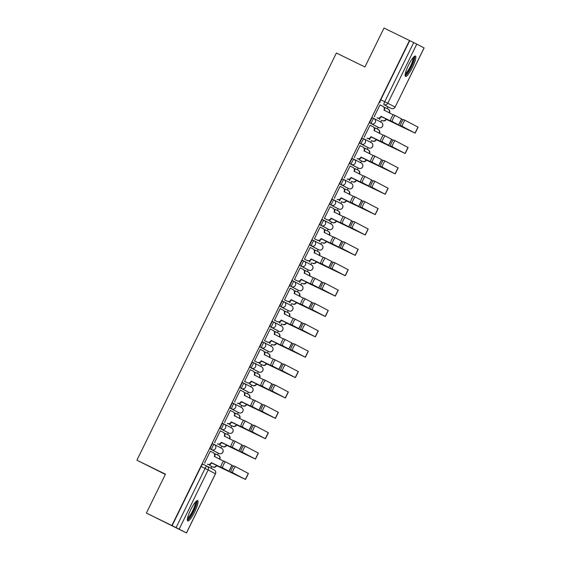 <?xml version="1.0" encoding="UTF-8"?>
<svg xmlns="http://www.w3.org/2000/svg" width="561" height="561" viewBox="0 0 561 561"><rect width="100%" height="100%" fill="white"/><g stroke="black" fill="none" stroke-linecap="round" stroke-linejoin="round"><path stroke-width="0.84" d="M212.878 443.779L214.288 444.466L212.885 443.779A2.91 0.582 116 0 0 212.878 443.779A2.91 0.582 116 0 0 211.09 446.121A2.91 0.582 116 0 0 210.326 449.003L211.735 449.691A2.91 0.582 -64 0 1 212.5 446.808A2.91 0.582 -64 0 1 214.288 444.466A2.91 0.582 -64 0 1 214.295 444.466A2.91 2.847 117.7 0 1 215.571 448.33A2.91 2.847 -62.3 0 1 211.735 449.691L219 453.498A2.91 0.582 -64 0 1 219 453.505A2.91 0.582 -64 0 1 219 453.498A2.91 2.847 -62.3 0 0 222.836 452.138A2.91 2.847 -62.3 0 0 221.56 448.274M222.857 423.408L224.267 424.095L222.864 423.408A2.91 0.582 116 0 0 222.857 423.408A2.91 0.582 116 0 0 221.069 425.75A2.91 0.582 116 0 0 220.305 428.632L221.714 429.319A2.91 0.582 -64 0 1 222.479 426.437A2.91 0.582 -64 0 1 224.267 424.095A2.91 0.582 -64 0 1 224.274 424.095A2.91 2.847 117.7 0 1 225.55 427.959A2.91 2.847 -62.3 0 1 221.714 429.319L228.979 433.127A2.91 2.847 -62.3 0 0 232.822 431.767A2.91 2.847 -62.3 0 0 231.539 427.903M232.843 403.029L234.253 403.724L232.843 403.036A2.91 0.582 116 0 0 232.843 403.029A2.91 0.582 116 0 0 231.048 405.379A2.91 0.582 116 0 0 230.283 408.261L231.693 408.948A2.91 0.582 -64 0 1 232.457 406.066A2.91 0.582 -64 0 1 234.253 403.724L234.253 403.724A2.91 2.847 117.7 0 1 235.536 407.588A2.91 2.847 -62.3 0 1 231.693 408.948L238.965 412.756A2.91 0.582 -64 0 1 238.958 412.756A2.91 2.847 -62.3 0 0 242.801 411.395A2.91 2.847 -62.3 0 0 241.518 407.531M244.224 383.345L242.822 382.658A2.91 0.582 116 0 0 241.034 385.007A2.91 0.582 116 0 0 240.262 387.882L241.672 388.577A2.91 0.582 -64 0 1 242.436 385.695A2.91 0.582 -64 0 1 244.231 383.345A2.91 0.582 -64 0 1 244.231 383.352A2.91 2.847 117.7 0 1 245.515 387.209A2.91 2.847 -62.3 0 1 241.672 388.577L248.944 392.384A2.91 2.847 -62.3 0 0 252.78 391.024A2.91 2.847 -62.3 0 0 251.496 387.16M252.801 362.287L254.21 362.974L252.808 362.287A2.91 0.582 116 0 0 252.801 362.287A2.91 0.582 116 0 0 251.012 364.629A2.91 0.582 116 0 0 250.248 367.511L251.651 368.198A2.91 0.582 -64 0 1 252.422 365.323A2.91 0.582 -64 0 1 254.21 362.974L254.21 362.974A2.91 2.847 117.7 0 1 255.493 366.838A2.91 2.847 -62.3 0 1 251.651 368.198L258.923 372.013A2.91 2.847 -62.3 0 0 262.758 370.653A2.91 2.847 -62.3 0 0 261.482 366.789M262.779 341.915L264.189 342.603L262.786 341.915A2.91 0.582 116 0 0 262.779 341.915A2.91 0.582 116 0 0 260.991 344.258A2.91 0.582 116 0 0 260.227 347.14L261.636 347.827A2.91 0.582 -64 0 1 262.401 344.945A2.91 0.582 -64 0 1 264.189 342.603A2.91 0.582 -64 0 1 264.196 342.603A2.91 2.847 117.7 0 1 265.472 346.467A2.91 2.847 -62.3 0 1 261.636 347.827L268.901 351.642A2.91 2.847 -62.3 0 0 272.744 350.274A2.91 2.847 -62.3 0 0 271.461 346.418M272.765 321.544L274.168 322.231L272.765 321.544A2.91 0.582 116 0 0 270.97 323.886A2.91 0.582 116 0 0 270.206 326.768L271.615 327.456A2.91 0.582 -64 0 1 272.38 324.574A2.91 0.582 -64 0 1 274.168 322.231A2.91 0.582 -64 0 1 274.175 322.231A2.91 2.847 117.7 0 1 275.458 326.095A2.91 2.847 -62.3 0 1 271.615 327.456L278.887 331.271A2.91 0.582 -64 0 1 278.88 331.263A2.91 2.847 -62.3 0 0 282.723 329.903A2.91 2.847 -62.3 0 0 281.44 326.039M282.744 301.173L284.154 301.86L282.744 301.173A2.91 0.582 116 0 0 280.956 303.515A2.91 0.582 116 0 0 280.184 306.397L281.594 307.084A2.91 0.582 -64 0 1 282.358 304.202A2.91 0.582 -64 0 1 284.154 301.86L284.154 301.86A2.91 2.847 117.7 0 1 285.437 305.724A2.91 2.847 -62.3 0 1 281.594 307.084L288.859 310.892A2.91 2.847 -62.3 0 0 292.702 309.532A2.91 2.847 -62.3 0 0 291.418 305.668M292.723 280.795L294.132 281.489L292.723 280.802A2.91 0.582 116 0 0 292.723 280.795A2.91 0.582 116 0 0 290.935 283.144A2.91 0.582 116 0 0 290.163 286.026L291.573 286.713A2.91 0.582 -64 0 1 292.344 283.831A2.91 0.582 -64 0 1 294.132 281.489L294.132 281.489A2.91 2.847 117.7 0 1 295.416 285.353A2.91 2.847 -62.3 0 1 291.573 286.713L298.845 290.521A2.91 2.847 -62.3 0 0 302.681 289.16A2.91 2.847 -62.3 0 0 301.404 285.297M302.702 260.423L304.111 261.11L302.709 260.43A2.91 0.582 116 0 0 302.702 260.423A2.91 0.582 116 0 0 300.913 262.772A2.91 0.582 116 0 0 300.149 265.648L301.559 266.342A2.91 0.582 -64 0 1 302.323 263.46A2.91 0.582 -64 0 1 304.111 261.11A2.91 0.582 -64 0 1 304.118 261.117A2.91 2.847 117.7 0 1 305.394 264.981A2.91 2.847 -62.3 0 1 301.559 266.342L308.823 270.15A2.91 2.847 -62.3 0 0 312.659 268.789A2.91 2.847 -62.3 0 0 311.383 264.925M312.68 240.052L314.09 240.739L312.687 240.052A2.91 0.582 116 0 0 312.68 240.052A2.91 0.582 116 0 0 310.892 242.394A2.91 0.582 116 0 0 310.128 245.276L311.537 245.963A2.91 0.582 -64 0 1 312.302 243.088A2.91 0.582 -64 0 1 314.09 240.739A2.91 0.582 -64 0 1 314.097 240.746A2.91 2.847 117.7 0 1 315.373 244.603A2.91 2.847 -62.3 0 1 311.537 245.963L318.802 249.778A2.91 2.847 -62.3 0 0 322.645 248.418A2.91 2.847 -62.3 0 0 321.362 244.554M322.666 219.681L324.076 220.368L322.666 219.681A2.91 0.582 116 0 0 320.871 222.023A2.91 0.582 116 0 0 320.107 224.905L321.516 225.592A2.91 0.582 -64 0 1 322.28 222.71A2.91 0.582 -64 0 1 324.076 220.368L324.076 220.368A2.91 2.847 117.7 0 1 325.359 224.232A2.91 2.847 -62.3 0 1 321.516 225.592L328.781 229.407A2.91 0.582 -64 0 1 328.781 229.407A2.91 2.847 -62.3 0 0 332.624 228.047A2.91 2.847 -62.3 0 0 331.341 224.183M332.645 199.309L334.054 199.996L332.645 199.309A2.91 0.582 116 0 0 330.857 201.651A2.91 0.582 116 0 0 330.085 204.534L331.495 205.221A2.91 0.582 -64 0 1 332.259 202.339A2.91 0.582 -64 0 1 334.054 199.996L334.054 199.996A2.91 2.847 117.7 0 1 335.338 203.86A2.91 2.847 -62.3 0 1 331.495 205.221L338.767 209.036A2.91 0.582 -64 0 1 338.767 209.029A2.91 2.847 -62.3 0 0 342.603 207.668A2.91 2.847 -62.3 0 0 341.319 203.804M342.624 178.938L344.033 179.625L342.631 178.938A2.91 0.582 116 0 0 342.624 178.938A2.91 0.582 116 0 0 340.836 181.28A2.91 0.582 116 0 0 340.071 184.162L341.474 184.85A2.91 0.582 -64 0 1 342.245 181.967A2.91 0.582 -64 0 1 344.033 179.625L344.033 179.625A2.91 2.847 117.7 0 1 345.317 183.489A2.91 2.847 -62.3 0 1 341.474 184.85L348.746 188.657A2.91 2.847 -62.3 0 0 352.581 187.297A2.91 2.847 -62.3 0 0 351.305 183.433M352.603 158.567L354.012 159.254L352.61 158.567A2.91 0.582 116 0 0 352.603 158.567A2.91 0.582 116 0 0 350.814 160.909A2.91 0.582 116 0 0 350.05 163.791L351.459 164.478A2.91 0.582 -64 0 1 352.224 161.596A2.91 0.582 -64 0 1 354.012 159.254A2.91 0.582 -64 0 1 354.019 159.254A2.91 2.847 117.7 0 1 355.295 163.118A2.91 2.847 -62.3 0 1 351.459 164.478L358.724 168.286A2.91 0.582 -64 0 1 358.724 168.286L358.724 168.286A2.91 2.847 -62.3 0 0 362.567 166.926A2.91 2.847 -62.3 0 0 361.284 163.062M362.588 138.188L363.991 138.883L362.588 138.195A2.91 0.582 116 0 0 362.588 138.188A2.91 0.582 116 0 0 360.793 140.538A2.91 0.582 116 0 0 360.029 143.42L361.438 144.107A2.91 0.582 -64 0 1 362.203 141.225A2.91 0.582 -64 0 1 363.991 138.883A2.91 0.582 -64 0 1 363.998 138.883A2.91 2.847 117.7 0 1 365.281 142.746A2.91 2.847 -62.3 0 1 361.438 144.107L368.71 147.915A2.91 0.582 -64 0 1 368.703 147.915A2.91 2.847 -62.3 0 0 372.546 146.554A2.91 2.847 -62.3 0 0 371.263 142.69M372.567 117.817L373.977 118.504L372.567 117.817A2.91 0.582 116 0 0 370.779 120.166A2.91 0.582 116 0 0 370.008 123.041L371.417 123.729A2.91 0.582 -64 0 1 372.181 120.853A2.91 0.582 -64 0 1 373.977 118.504A2.91 0.582 -64 0 1 373.977 118.511A2.91 2.847 117.7 0 1 375.26 122.368A2.91 2.847 -62.3 0 1 371.417 123.729L378.689 127.543A2.91 0.582 -64 0 1 378.682 127.543A2.91 2.847 -62.3 0 0 382.525 126.183A2.91 2.847 -62.3 0 0 381.242 122.319M412.503 67.285A11.346 2.258 116 0 0 415.477 56.044A11.346 2.258 116 0 0 408.492 65.188A11.346 2.258 116 0 0 405.519 76.429A11.346 2.258 116 0 0 412.503 67.285M194.723 511.821A11.346 2.258 116 0 0 197.703 500.58A11.346 2.258 116 0 0 190.719 509.725A11.346 2.258 116 0 0 187.746 520.966A11.346 2.258 116 0 0 194.723 511.821M146.393 513.07L165.453 474.157L136.898 460.202L336.383 53.022L364.938 66.969L383.997 28.05L409.481 40.497L171.869 525.517L146.393 513.07L186.49 532.95L176.098 527.592L205.081 468.435A2.91 0.582 -64 0 1 206.869 466.086A2.91 0.582 -64 0 1 206.869 466.093L202.9 464.15L206.869 466.086A2.91 2.847 -62.3 0 1 206.946 466.128A2.91 2.91 0 0 0 206.869 466.086M210.999 468.253L211.827 466.556M217.528 454.922L218.369 453.197M220.943 447.951L221.805 446.184M227.507 434.551L228.355 432.819M230.922 427.58L231.791 425.806M237.485 414.179L238.334 412.447M240.9 407.209L241.77 405.435M247.464 393.801L248.313 392.076M250.879 386.838L251.749 385.063M257.45 373.43L258.291 371.705M260.865 366.459L261.728 364.692M267.429 353.058L268.27 351.333M270.844 346.088L271.706 344.321M277.407 332.687L278.256 330.962M280.823 325.717L281.692 323.949M287.386 312.316L288.235 310.591M290.801 305.345L291.671 303.571M297.365 291.944L298.214 290.212M300.78 284.974L301.65 283.2M307.351 271.573L308.192 269.841M310.766 264.603L311.628 262.829M317.33 251.195L318.178 249.47M320.745 244.224L321.614 242.457M327.308 230.823L328.157 229.098M330.724 223.853L331.593 222.086M337.287 210.452L338.136 208.727M340.702 203.482L341.572 201.715M347.273 190.081L348.115 188.356M350.688 183.11L351.551 181.343M357.252 169.71L358.093 167.977M360.667 162.739L361.529 160.965M367.231 149.338L368.079 147.606M370.646 142.368L371.515 140.594M377.209 128.96L378.058 127.235M380.624 121.989L381.494 120.222M387.188 108.589L388.037 106.863M165.334 474.41L136.898 460.202M171.869 525.517L176.098 527.592M416.781 44.095L387.798 103.252L395.063 107.06A2.91 2.847 117.7 0 1 391.227 108.42L391.227 108.42A2.91 0.582 -64 0 1 391.227 108.42L387.258 106.485A2.91 0.582 -64 0 1 387.258 106.485L383.962 104.612A2.91 0.582 -64 0 1 384.727 101.73L413.709 42.573L416.781 44.095L424.102 47.93L395.119 107.088L424.046 47.902M413.709 42.573L409.481 40.497M380.386 105.082L380.028 104.837L374.271 116.583L374.692 116.716M380.099 117.866L379.411 119.276L379.825 119.409M375.547 128.146L375.183 127.901M375.568 128.09L375.19 127.894L374.636 129.016M370.407 125.454L370.043 125.208L364.292 136.954L364.713 137.087M370.435 125.405L370.05 125.201M370.113 138.244L369.426 139.647L369.846 139.78M365.562 148.518L365.204 148.272L364.657 149.394M365.59 148.469L365.204 148.265M360.428 145.832L360.064 145.579L354.314 157.325L354.727 157.459M360.457 145.776L360.071 145.572M360.134 158.616L359.447 160.018L359.867 160.151M355.583 168.896L355.218 168.651L354.671 169.766M355.611 168.84L355.225 168.637M350.45 166.203L350.085 165.958L344.335 177.697L344.749 177.83M350.478 166.147L350.092 165.944M350.155 178.987L349.468 180.39L349.889 180.523M345.604 189.267L345.239 189.022M345.632 189.211L345.246 189.008L344.692 190.137M340.471 186.575L340.106 186.329L334.349 198.068L334.77 198.208M340.492 186.518L340.113 186.315M340.176 199.358L339.489 200.761L339.903 200.901M335.625 209.639L335.261 209.393L334.714 210.508M335.653 209.583L335.268 209.379M330.485 206.946L330.127 206.7L324.37 218.439L324.791 218.58M330.513 206.89L330.127 206.686M330.198 219.73L329.51 221.132L329.924 221.272M325.639 230.01L325.282 229.765L324.735 230.88M325.668 229.954L325.282 229.751M320.506 227.317L320.142 227.072L314.391 238.818L314.812 238.951M320.534 227.261L320.149 227.065M320.212 240.101L319.525 241.511L319.945 241.644M315.661 250.381L315.296 250.136M315.689 250.325L315.303 250.129L314.749 251.251M310.528 247.689L310.163 247.443L304.413 259.189L304.826 259.322M310.556 247.632L310.17 247.436M310.233 260.479L309.546 261.882L309.967 262.015M305.682 270.753L305.317 270.507L304.77 271.629M305.71 270.704L305.324 270.5M300.549 268.06L300.184 267.814M300.577 268.011L300.191 267.807L294.434 279.56L294.848 279.694M300.254 280.851L299.567 282.253L299.981 282.386M295.703 291.131L295.338 290.886L294.791 292M295.731 291.075L295.345 290.871M290.563 288.438L290.205 288.193L284.448 299.932L284.869 300.065M290.591 288.382L290.205 288.179M290.275 301.222L289.588 302.624L290.002 302.758M285.724 311.502L285.36 311.257L284.813 312.372M285.745 311.446L285.367 311.243M280.584 308.809L280.22 308.564L274.469 320.303L274.89 320.443M280.612 308.753L280.227 308.55M280.29 321.593L279.602 322.996L280.023 323.136M275.739 331.874L275.381 331.628L274.834 332.743M275.767 331.817L275.381 331.614M270.605 329.181L270.241 328.935M270.633 329.125L270.248 328.921L264.49 340.674L264.904 340.815M270.311 341.965L269.624 343.367L270.044 343.507M265.76 352.245L265.395 351.999L264.848 353.114M265.788 352.189L265.402 351.985M260.627 349.552L260.262 349.307L254.512 361.053L254.925 361.186M260.655 349.496L260.269 349.293M260.332 362.336L259.645 363.738L260.066 363.879M255.781 372.616L255.416 372.371L254.869 373.486M255.809 372.56L255.423 372.364M250.648 369.923L250.283 369.678L244.526 381.424L244.947 381.557M250.669 369.867L250.29 369.671M250.353 382.707L249.666 384.117L250.08 384.25M245.802 392.988L245.438 392.742L244.891 393.864M245.83 392.938L245.445 392.735M240.662 390.295L240.304 390.049L234.547 401.795L234.968 401.928M240.69 390.246L240.304 390.042M240.374 403.086L239.687 404.488L240.101 404.621M235.816 413.366L235.459 413.113L234.912 414.235M235.844 413.31L235.459 413.106M230.683 410.673L230.319 410.428M230.711 410.617L230.326 410.414L224.568 422.167L224.989 422.3M230.389 423.457L229.701 424.859L230.122 424.993M225.838 433.737L225.473 433.492L224.926 434.607M225.866 433.681L225.48 433.478M220.704 431.044L220.34 430.799M220.732 430.988L220.347 430.785L214.59 442.538L215.003 442.678M220.41 443.828L219.723 445.231L220.143 445.364M215.859 454.108L215.494 453.863L214.947 454.978M215.887 454.052L215.501 453.849M210.726 451.416L210.361 451.17M210.754 451.36L210.368 451.156L204.611 462.909L205.024 463.049M217.598 452.818A2.91 0.582 116 0 1 217.591 452.811L210.326 449.003M227.57 432.44L228.979 433.127L227.577 432.44A2.91 0.582 116 0 1 227.57 432.44L220.305 428.632M237.555 412.069L238.965 412.756L237.555 412.069A2.91 0.582 116 0 0 237.555 412.069L230.283 408.261M247.534 391.697L240.262 387.882M257.52 371.326A2.91 0.582 116 0 1 257.513 371.326L250.248 367.511M267.499 350.955L268.901 351.642L267.499 350.955A2.91 0.582 116 0 0 267.499 350.955L260.227 347.14M277.478 330.576L278.887 331.271L277.471 330.576A2.91 0.582 116 0 0 277.478 330.583A2.91 0.582 116 0 0 277.478 330.576L270.206 326.768M287.456 310.205L288.866 310.892A2.91 0.582 -64 0 1 288.866 310.892A2.91 0.582 -64 0 1 288.859 310.892L280.184 306.397M297.435 289.834L298.845 290.521L297.435 289.834A2.91 0.582 116 0 0 297.442 289.834L290.163 286.026M307.414 269.462L308.823 270.15L307.414 269.462A2.91 0.582 116 0 0 307.421 269.462L300.149 265.648M317.4 249.091L318.802 249.778L317.4 249.091A2.91 0.582 116 0 0 317.4 249.091L310.128 245.276M327.379 228.72L328.788 229.407L327.379 228.72A2.91 0.582 116 0 0 327.379 228.72L320.107 224.905M337.357 208.348L338.767 209.036L337.357 208.348A2.91 0.582 116 0 0 337.357 208.348L330.085 204.534M348.753 188.664A2.91 0.582 -64 0 1 348.746 188.657L347.336 187.97A2.91 0.582 116 0 0 347.343 187.977L340.071 184.162M357.322 167.599L358.724 168.286L357.322 167.599A2.91 0.582 116 0 0 357.322 167.599L350.05 163.791M367.294 147.227L368.703 147.915L367.301 147.227A2.91 0.582 116 0 1 367.294 147.227L360.029 143.42M377.28 126.856L370.008 123.041M385.526 107.775L385.162 107.53L384.615 108.645M385.554 107.719L385.169 107.523M380.414 105.026L380.028 104.83M210.431 464.199L209.744 465.602L210.158 465.742M172.129 525.65L201.111 466.493A2.91 0.582 -64 0 1 202.9 464.15M409.74 40.63L380.758 99.788A2.91 0.582 116 0 0 379.986 102.67M381.291 116.464L381.192 116.653A2.91 2.847 117.7 0 1 377.357 118.02L377.02 117.845A2.91 2.847 -62.3 0 0 380.863 116.478L398.752 124.956L401.697 118.946L395.288 115.58A3.345 0.666 116 0 0 393.226 118.287A3.345 0.666 116 0 0 392.349 121.59L390.68 120.776A3.345 0.666 -64 0 1 391.557 117.473A3.345 0.666 -64 0 1 393.619 114.767A3.345 0.666 -64 0 1 393.626 114.767L395.281 115.58L393.619 114.767M393.296 114.872L383.997 110.082A2.91 2.847 -62.3 0 0 382.714 106.218L380 104.893M383.051 106.394A2.91 2.847 117.7 0 1 384.327 110.258L384.236 110.44M390.68 120.776L397.055 124.121L380.954 116.288M398.752 124.956L392.349 121.59M386.424 119.149L386.333 119.346A2.91 2.847 117.7 0 1 382.49 120.706L382.153 120.538A2.91 2.847 -62.3 0 0 385.996 119.17L415.154 133.153L418.099 127.144L405.273 120.412A3.345 0.666 116 0 0 405.266 120.412A3.345 0.666 116 0 0 403.205 123.118A3.345 0.666 116 0 0 402.328 126.421L400.666 125.608A3.345 0.666 -64 0 1 401.543 122.305A3.345 0.666 -64 0 1 403.604 119.598A3.345 0.666 -64 0 1 403.611 119.598L405.266 120.412L403.604 119.598M389.11 112.824L389.131 112.775A2.91 2.847 -62.3 0 0 387.847 108.911L385.134 107.586M388.184 109.086A2.91 2.847 117.7 0 1 389.467 112.95L389.446 112.985M400.666 125.608L413.457 132.319L386.094 118.981M403.114 119.851L401.613 119.114M415.154 133.153L402.328 126.421M371.312 136.835L371.214 137.031A2.91 2.847 117.7 0 1 367.371 138.392L367.041 138.216A2.91 2.847 -62.3 0 0 370.877 136.856L388.773 145.327L391.718 139.317L385.309 135.951A3.345 0.666 116 0 0 385.302 135.951A3.345 0.666 116 0 0 383.24 138.658A3.345 0.666 116 0 0 382.364 141.961L380.702 141.148A3.345 0.666 -64 0 1 381.578 137.845A3.345 0.666 -64 0 1 383.64 135.138A3.345 0.666 -64 0 1 383.647 135.145L385.302 135.951L383.64 135.138M383.317 135.243L374.012 130.454A2.91 2.847 -62.3 0 0 372.735 126.59L370.022 125.264M373.065 126.765A2.91 2.847 117.7 0 1 374.348 130.629L374.257 130.818M380.702 141.148L387.076 144.493L370.975 136.66M388.773 145.327L382.364 141.961M361.326 157.206L361.235 157.403A2.91 2.847 117.7 0 1 357.392 158.763L357.062 158.588A2.91 2.847 -62.3 0 0 360.898 157.227L378.794 165.698L381.732 159.689L375.33 156.33A3.345 0.666 116 0 0 375.323 156.323A3.345 0.666 116 0 0 373.261 159.029A3.345 0.666 116 0 0 372.385 162.332L370.723 161.519A3.345 0.666 -64 0 1 371.599 158.216A3.345 0.666 -64 0 1 373.661 155.509A3.345 0.666 -64 0 1 373.661 155.516L375.323 156.323L373.661 155.509M373.338 155.614L364.033 150.825A2.91 2.847 -62.3 0 0 362.757 146.961L360.036 145.636M363.086 147.136A2.91 2.847 117.7 0 1 364.37 151L364.278 151.19M370.723 161.519L377.097 164.864L360.996 157.031M378.794 165.698L372.385 162.332M413.787 56.92A9.818 1.956 -64 0 1 414.081 58.561A9.818 1.956 -64 0 1 410.049 68.856A9.818 1.956 -64 0 1 405.175 74.564M405.351 73.547A9.088 1.809 116 0 0 409.874 67.383A9.088 1.809 116 0 0 413.099 58.779A9.088 1.809 116 0 0 413.099 57.685M405.161 75.805A11.269 2.244 116 0 0 410.764 68.154A11.269 2.244 116 0 0 414.761 57.495A11.269 2.244 116 0 0 414.761 56.149M196.013 501.457A9.818 1.956 -64 0 1 196.301 503.098A9.818 1.956 -64 0 1 192.276 513.392A9.818 1.956 -64 0 1 187.395 519.1M187.57 518.083A9.088 1.809 116 0 0 192.093 511.92A9.088 1.809 116 0 0 195.319 503.315A9.088 1.809 116 0 0 195.319 502.221M187.381 520.342A11.269 2.244 116 0 0 192.991 512.691A11.269 2.244 116 0 0 196.988 502.032A11.269 2.244 116 0 0 196.988 500.685M376.445 139.528L376.347 139.724A2.91 2.847 117.7 0 1 372.511 141.084L372.174 140.909A2.91 2.847 -62.3 0 0 376.017 139.549L405.175 153.525L408.12 147.515L395.295 140.783A3.345 0.666 116 0 0 395.288 140.783A3.345 0.666 116 0 0 393.226 143.49A3.345 0.666 116 0 0 392.349 146.793L390.687 145.979A3.345 0.666 -64 0 1 391.564 142.676A3.345 0.666 -64 0 1 393.626 139.97L395.288 140.783L393.626 139.97M379.124 133.195L379.152 133.146A2.91 2.847 -62.3 0 0 377.869 129.282L375.155 127.957M378.205 129.458A2.91 2.847 117.7 0 1 379.481 133.322L379.467 133.357M390.687 145.979L403.478 152.69L376.108 139.352M393.135 140.222L391.634 139.486M405.175 153.525L392.349 146.793M359.482 159.955L362.196 161.28A2.91 2.847 -62.3 0 0 366.038 159.92L395.196 173.896L398.142 167.886L385.309 161.161A3.345 0.666 116 0 0 385.309 161.154A3.345 0.666 116 0 0 383.247 163.861A3.345 0.666 116 0 0 382.371 167.164L380.702 166.351A3.345 0.666 -64 0 1 381.578 163.048A3.345 0.666 -64 0 1 383.647 160.341A3.345 0.666 -64 0 1 383.647 160.348L385.309 161.154L383.647 160.341M369.145 153.567L369.173 153.518A2.91 2.847 -62.3 0 0 367.89 149.654L365.176 148.328M368.219 149.829A2.91 2.847 117.7 0 1 369.503 153.693L369.489 153.735M380.702 166.351L393.499 173.061L366.13 159.724M383.156 160.593L381.655 159.857M366.466 159.899L366.368 160.095A2.91 2.847 117.7 0 1 362.525 161.456L362.196 161.28M359.475 159.962L362.525 161.456M395.196 173.896L382.371 167.164M351.347 177.578L351.256 177.774A2.91 2.847 117.7 0 1 347.413 179.134L347.077 178.959A2.91 2.847 -62.3 0 0 350.92 177.599L368.808 186.07L371.754 180.06L365.351 176.701A3.345 0.666 116 0 0 365.344 176.701A3.345 0.666 116 0 0 363.283 179.401A3.345 0.666 116 0 0 362.406 182.704L360.737 181.89A3.345 0.666 -64 0 1 361.614 178.587A3.345 0.666 -64 0 1 363.682 175.888L365.344 176.694M363.36 175.986L354.054 171.196A2.91 2.847 -62.3 0 0 352.771 167.339L350.057 166.007M353.107 167.515A2.91 2.847 117.7 0 1 354.391 171.371L354.3 171.561M360.737 181.89L367.111 185.242L351.018 177.402M368.808 186.07L362.406 182.704M341.369 197.949L341.27 198.145A2.91 2.847 117.7 0 1 337.434 199.506L337.098 199.33A2.91 2.847 -62.3 0 0 340.941 197.97L358.83 206.441L361.775 200.438L355.365 197.072A3.345 0.666 116 0 0 353.304 199.772A3.345 0.666 116 0 0 352.427 203.082L350.758 202.269A3.345 0.666 -64 0 1 351.635 198.959A3.345 0.666 -64 0 1 353.696 196.259A3.345 0.666 -64 0 1 353.703 196.259L355.358 197.065M353.381 196.357L344.075 191.574A2.91 2.847 -62.3 0 0 342.792 187.711L340.078 186.385M343.129 187.886A2.91 2.847 117.7 0 1 344.405 191.75L344.314 191.932M350.758 202.269L357.133 205.614L341.032 197.774M358.83 206.441L352.427 203.082M324.405 218.376L327.119 219.702A2.91 2.847 -62.3 0 0 330.962 218.341L348.851 226.812L351.796 220.81L345.387 217.444A3.345 0.666 116 0 0 343.318 220.143A3.345 0.666 116 0 0 342.441 223.453L340.779 222.64A3.345 0.666 -64 0 1 341.656 219.337A3.345 0.666 -64 0 1 343.718 216.63A3.345 0.666 -64 0 1 343.725 216.63L345.38 217.444M343.395 216.728L334.097 211.946A2.91 2.847 -62.3 0 0 332.813 208.082L330.099 206.757M333.143 208.257A2.91 2.847 117.7 0 1 334.426 212.121L334.335 212.303M331.39 218.32L331.292 218.517A2.91 2.847 117.7 0 1 327.449 219.877L324.398 218.39M340.779 222.64L347.154 225.985L331.053 218.145M348.851 226.812L342.441 223.453M356.487 180.27L356.389 180.467A2.91 2.847 117.7 0 1 352.546 181.827L352.217 181.652A2.91 2.847 -62.3 0 0 356.053 180.291L385.218 194.267L388.156 188.258L375.33 181.533A3.345 0.666 116 0 0 375.33 181.526A3.345 0.666 116 0 0 373.268 184.232A3.345 0.666 116 0 0 372.392 187.535L370.723 186.722A3.345 0.666 -64 0 1 371.599 183.419A3.345 0.666 -64 0 1 373.661 180.719A3.345 0.666 -64 0 1 373.668 180.719L375.323 181.526M359.166 173.938L359.187 173.889A2.91 2.847 -62.3 0 0 357.911 170.032L355.19 168.7M358.241 170.207A2.91 2.847 117.7 0 1 359.524 174.064L359.503 174.106M370.723 186.722L383.521 193.433L356.151 180.095M373.177 180.965L371.67 180.235M385.218 194.267L372.392 187.535M346.502 200.642L346.41 200.838A2.91 2.847 117.7 0 1 342.568 202.198L342.231 202.023A2.91 2.847 -62.3 0 0 346.074 200.663L375.232 214.639L378.177 208.636L365.351 201.904A3.345 0.666 116 0 0 363.283 204.604A3.345 0.666 116 0 0 362.406 207.914L360.744 207.1A3.345 0.666 -64 0 1 361.621 203.79A3.345 0.666 -64 0 1 363.682 201.09A3.345 0.666 -64 0 1 363.689 201.09L365.344 201.897L363.682 201.09M349.187 194.309L349.208 194.267A2.91 2.847 -62.3 0 0 347.925 190.403L345.211 189.078M348.262 190.579A2.91 2.847 117.7 0 1 349.545 194.443L349.524 194.478M360.744 207.1L373.535 213.811L346.172 200.466M363.191 201.336L361.691 200.607M375.232 214.639L362.406 207.914M329.538 221.069L332.252 222.394A2.91 2.847 -62.3 0 0 336.095 221.034L365.253 235.01L368.198 229.007L355.372 222.275A3.345 0.666 116 0 0 355.365 222.275A3.345 0.666 116 0 0 353.304 224.975A3.345 0.666 116 0 0 352.427 228.285L350.765 227.471A3.345 0.666 -64 0 1 351.642 224.162A3.345 0.666 -64 0 1 353.703 221.462L355.365 222.275L353.703 221.462M339.209 214.681L339.23 214.639A2.91 2.847 -62.3 0 0 337.946 210.775L335.233 209.449M338.283 210.95A2.91 2.847 117.7 0 1 339.566 214.814L339.545 214.849M350.765 227.471L363.556 234.182L336.193 220.838M353.213 221.707L351.712 220.978M336.523 221.013L336.425 221.209A2.91 2.847 117.7 0 1 332.589 222.57L332.252 222.394M329.531 221.083L332.589 222.57M365.253 235.01L352.427 228.285M314.419 238.748L317.14 240.073A2.91 2.847 -62.3 0 0 320.976 238.713L338.872 247.191L341.81 241.181L335.408 237.815A3.345 0.666 116 0 0 335.401 237.815A3.345 0.666 116 0 0 333.339 240.522A3.345 0.666 116 0 0 332.463 243.825L330.801 243.011A3.345 0.666 -64 0 1 331.677 239.708A3.345 0.666 -64 0 1 333.739 237.001L335.401 237.815L333.739 237.001M333.416 237.107L324.111 232.317A2.91 2.847 -62.3 0 0 322.834 228.453L320.114 227.128M323.164 228.629A2.91 2.847 117.7 0 1 324.447 232.492L324.356 232.675M321.411 238.691L321.313 238.888A2.91 2.847 117.7 0 1 317.47 240.248L314.419 238.762M330.801 243.011L337.175 246.356L321.074 238.516M338.872 247.191L332.463 243.825M326.544 241.384L326.446 241.581A2.91 2.847 117.7 0 1 322.61 242.941L322.273 242.766A2.91 2.847 -62.3 0 0 326.116 241.405L355.274 255.381L358.22 249.379L345.394 242.647A3.345 0.666 116 0 0 345.387 242.647A3.345 0.666 116 0 0 343.325 245.353A3.345 0.666 116 0 0 342.448 248.656L340.786 247.843A3.345 0.666 -64 0 1 341.663 244.54A3.345 0.666 -64 0 1 343.725 241.833L345.387 242.647L343.725 241.833M329.223 235.059L329.251 235.01A2.91 2.847 -62.3 0 0 327.968 231.146L325.254 229.821M328.304 231.321A2.91 2.847 117.7 0 1 329.58 235.185L329.566 235.22M340.786 247.843L353.577 254.554L326.207 241.209M343.234 242.086L341.733 241.349M355.274 255.381L342.448 248.656M304.441 259.126L307.155 260.451A2.91 2.847 -62.3 0 0 310.997 259.091L328.893 267.562L331.832 261.552L325.429 258.186A3.345 0.666 116 0 0 325.422 258.186A3.345 0.666 116 0 0 323.36 260.893A3.345 0.666 116 0 0 322.484 264.196L320.822 263.382A3.345 0.666 -64 0 1 321.698 260.08A3.345 0.666 -64 0 1 323.76 257.373L325.422 258.186L323.76 257.373M323.438 257.478L314.132 252.688A2.91 2.847 -62.3 0 0 312.849 248.825L310.135 247.499M313.185 249A2.91 2.847 117.7 0 1 314.469 252.864L314.377 253.053M311.425 259.07L311.334 259.266A2.91 2.847 117.7 0 1 307.491 260.627L304.441 259.133M320.822 263.382L327.189 266.727L311.096 258.894M328.893 267.562L322.484 264.196M316.565 261.763L316.467 261.959A2.91 2.847 117.7 0 1 312.624 263.319L312.295 263.144A2.91 2.847 -62.3 0 0 316.131 261.784L345.296 275.76L348.234 269.75L335.408 263.018A3.345 0.666 116 0 0 333.346 265.725A3.345 0.666 116 0 0 332.47 269.028L330.801 268.214A3.345 0.666 -64 0 1 331.677 264.911A3.345 0.666 -64 0 1 333.746 262.204L335.401 263.018L333.746 262.204M319.244 255.43L319.265 255.381A2.91 2.847 -62.3 0 0 317.989 251.517L315.275 250.192M318.318 251.693A2.91 2.847 117.7 0 1 319.602 255.557L319.581 255.592M330.801 268.214L343.598 274.925L316.229 261.587M333.255 262.457L331.747 261.721M345.296 275.76L332.47 269.028M294.462 279.497L297.176 280.823A2.91 2.847 -62.3 0 0 301.019 279.462L318.907 287.933L321.853 281.924L315.443 278.565A3.345 0.666 116 0 0 315.443 278.558A3.345 0.666 116 0 0 313.382 281.264A3.345 0.666 116 0 0 312.505 284.567L310.836 283.754A3.345 0.666 -64 0 1 311.713 280.451A3.345 0.666 -64 0 1 313.781 277.744A3.345 0.666 -64 0 1 313.781 277.751L315.436 278.558M313.459 277.849L304.153 273.06A2.91 2.847 -62.3 0 0 302.87 269.196L300.156 267.87M303.206 269.371A2.91 2.847 117.7 0 1 304.49 273.235L304.392 273.424M301.446 279.441L301.348 279.637A2.91 2.847 117.7 0 1 297.512 280.998L294.455 279.504M310.836 283.754L317.21 287.099L301.117 279.266M318.907 287.933L312.505 284.567M306.579 282.134L306.488 282.33A2.91 2.847 117.7 0 1 302.645 283.691L302.316 283.515A2.91 2.847 -62.3 0 0 306.152 282.155L335.317 296.131L338.255 290.121L325.429 283.396A3.345 0.666 116 0 0 325.429 283.389A3.345 0.666 116 0 0 323.367 286.096A3.345 0.666 116 0 0 322.484 289.399L320.822 288.585A3.345 0.666 -64 0 1 321.698 285.283A3.345 0.666 -64 0 1 323.76 282.576A3.345 0.666 -64 0 1 323.767 282.583L325.422 283.389L323.76 282.576M309.265 275.802L309.286 275.753A2.91 2.847 -62.3 0 0 308.01 271.889L305.289 270.563M308.34 272.064A2.91 2.847 117.7 0 1 309.623 275.928L309.602 275.97M320.822 288.585L333.613 295.296L306.25 281.959M323.269 282.828L321.769 282.092M335.317 296.131L322.484 289.399M284.483 299.869L287.197 301.194A2.91 2.847 -62.3 0 0 291.04 299.833L308.929 308.305L311.874 302.295L305.465 298.936A3.345 0.666 116 0 0 303.403 301.636A3.345 0.666 116 0 0 302.526 304.939L300.857 304.125A3.345 0.666 -64 0 1 301.734 300.822A3.345 0.666 -64 0 1 303.796 298.122A3.345 0.666 -64 0 1 303.803 298.122L305.457 298.929L303.796 298.122M303.473 298.221L294.174 293.431A2.91 2.847 -62.3 0 0 292.891 289.574L290.177 288.242M293.228 289.742A2.91 2.847 117.7 0 1 294.504 293.606L294.413 293.796M291.468 299.812L291.369 300.009A2.91 2.847 117.7 0 1 287.534 301.369L284.476 299.876M300.857 304.125L307.232 307.47L291.131 299.637M308.929 308.305L302.526 304.939M296.601 302.505L296.51 302.702A2.91 2.847 117.7 0 1 292.667 304.062L292.33 303.887A2.91 2.847 -62.3 0 0 296.173 302.526L325.331 316.502L328.276 310.492L315.45 303.767A3.345 0.666 116 0 0 315.443 303.76A3.345 0.666 116 0 0 313.382 306.467A3.345 0.666 116 0 0 312.505 309.77L310.843 308.957A3.345 0.666 -64 0 1 311.72 305.654A3.345 0.666 -64 0 1 313.781 302.947A3.345 0.666 -64 0 1 313.788 302.954L315.443 303.76L313.781 302.947M299.286 296.173L299.308 296.124A2.91 2.847 -62.3 0 0 298.024 292.26L295.31 290.935M298.361 292.435A2.91 2.847 117.7 0 1 299.644 296.299L299.623 296.341M310.843 308.957L323.634 315.668L296.271 302.33M313.29 303.199L311.79 302.463M325.331 316.502L312.505 309.77M274.504 320.24L277.218 321.565A2.91 2.847 -62.3 0 0 281.054 320.205L298.95 328.676L301.895 322.673L295.486 319.307A3.345 0.666 116 0 0 295.479 319.307A3.345 0.666 116 0 0 293.417 322.007A3.345 0.666 116 0 0 292.54 325.317L290.879 324.503A3.345 0.666 -64 0 1 291.755 321.194A3.345 0.666 -64 0 1 293.817 318.494A3.345 0.666 -64 0 1 293.824 318.494L295.479 319.3L293.817 318.494M293.494 318.592L284.189 313.809A2.91 2.847 -62.3 0 0 282.912 309.945L280.198 308.62M283.242 310.121A2.91 2.847 117.7 0 1 284.525 313.978L284.434 314.167M281.489 320.184L281.391 320.38A2.91 2.847 117.7 0 1 277.548 321.741L274.497 320.247M290.879 324.503L297.253 327.848L281.152 320.008M298.95 328.676L292.54 325.317M286.622 322.877L286.524 323.073A2.91 2.847 117.7 0 1 282.688 324.433L282.351 324.258A2.91 2.847 -62.3 0 0 286.194 322.898L315.352 336.873L318.297 330.864L305.472 324.139A3.345 0.666 116 0 0 305.465 324.139A3.345 0.666 116 0 0 303.403 326.839A3.345 0.666 116 0 0 302.526 330.141L300.864 329.335A3.345 0.666 -64 0 1 301.741 326.025A3.345 0.666 -64 0 1 303.803 323.325L305.465 324.132M289.301 316.544L289.329 316.502A2.91 2.847 -62.3 0 0 288.045 312.638L285.332 311.313M288.382 312.814A2.91 2.847 117.7 0 1 289.658 316.67L289.644 316.713M300.864 329.335L313.655 336.046L286.285 322.701M303.312 323.571L301.811 322.841M315.352 336.873L302.526 330.141M264.519 340.611L267.239 341.937A2.91 2.847 -62.3 0 0 271.075 340.576L288.971 349.047L291.909 343.044L285.507 339.678A3.345 0.666 116 0 0 285.5 339.678A3.345 0.666 116 0 0 283.438 342.378A3.345 0.666 116 0 0 282.562 345.688L280.9 344.875A3.345 0.666 -64 0 1 281.776 341.565A3.345 0.666 -64 0 1 283.838 338.865L285.5 339.678L283.838 338.865M283.515 338.963L274.21 334.181A2.91 2.847 -62.3 0 0 272.934 330.317L270.213 328.991M273.263 330.492A2.91 2.847 117.7 0 1 274.546 334.356L274.455 334.538M271.503 340.555L271.412 340.751A2.91 2.847 117.7 0 1 267.569 342.112L264.519 340.625M280.9 344.875L287.274 348.22L271.173 340.38M288.971 349.047L282.562 345.688M276.643 343.248L276.545 343.444A2.91 2.847 117.7 0 1 272.702 344.805L272.373 344.629A2.91 2.847 -62.3 0 0 276.215 343.269L305.373 357.245L308.319 351.242L295.486 344.51A3.345 0.666 116 0 0 293.424 347.21A3.345 0.666 116 0 0 292.547 350.52L290.879 349.706A3.345 0.666 -64 0 1 291.755 346.396A3.345 0.666 -64 0 1 293.824 343.697L295.486 344.51L293.824 343.697M279.322 336.916L279.35 336.873A2.91 2.847 -62.3 0 0 278.067 333.01L275.353 331.684M278.396 333.185A2.91 2.847 117.7 0 1 279.68 337.049L279.666 337.084M290.879 349.706L303.676 356.417L276.307 343.073M293.333 343.942L291.832 343.213M305.373 357.245L292.547 350.52M254.54 360.982L257.254 362.308A2.91 2.847 -62.3 0 0 261.096 360.947L278.985 369.426L281.931 363.416L275.528 360.05A3.345 0.666 116 0 0 275.521 360.05A3.345 0.666 116 0 0 273.459 362.757A3.345 0.666 116 0 0 272.583 366.06L270.914 365.246A3.345 0.666 -64 0 1 271.79 361.943A3.345 0.666 -64 0 1 273.859 359.236L275.521 360.05L273.859 359.236M273.537 359.342L264.231 354.552A2.91 2.847 -62.3 0 0 262.948 350.688L260.234 349.363M263.284 350.863A2.91 2.847 117.7 0 1 264.568 354.727L264.476 354.91M261.524 360.926L261.433 361.123A2.91 2.847 117.7 0 1 257.59 362.483L254.533 360.996M270.914 365.246L277.288 368.591L261.195 360.751M278.985 369.426L272.583 366.06M259.673 363.675L262.394 365.001A2.91 2.847 -62.3 0 0 266.23 363.64L295.395 377.616L298.333 371.613L285.507 364.881A3.345 0.666 116 0 0 283.445 367.588A3.345 0.666 116 0 0 282.569 370.891L280.9 370.078A3.345 0.666 -64 0 1 281.776 366.775A3.345 0.666 -64 0 1 283.838 364.068A3.345 0.666 -64 0 1 283.845 364.068L285.5 364.881L283.838 364.068M269.343 357.294L269.364 357.245A2.91 2.847 -62.3 0 0 268.088 353.381L265.367 352.056M268.417 353.556A2.91 2.847 117.7 0 1 269.701 357.42L269.68 357.455M280.9 370.078L293.698 376.789L266.328 363.444M283.354 364.32L281.846 363.584M266.664 363.619L266.566 363.816A2.91 2.847 117.7 0 1 262.723 365.176L262.394 365.001M259.673 363.689L262.723 365.176M295.395 377.616L282.569 370.891M244.561 381.354L247.275 382.686A2.91 2.847 -62.3 0 0 251.118 381.326L269.007 389.797L271.952 383.787L265.542 380.421A3.345 0.666 116 0 0 263.481 383.128A3.345 0.666 116 0 0 262.604 386.431L260.935 385.617A3.345 0.666 -64 0 1 261.812 382.314A3.345 0.666 -64 0 1 263.873 379.608A3.345 0.666 -64 0 1 263.88 379.608L265.535 380.421L263.873 379.608M263.558 379.713L254.252 374.923A2.91 2.847 -62.3 0 0 252.969 371.059L250.255 369.734M253.306 371.235A2.91 2.847 117.7 0 1 254.582 375.099L254.491 375.288M251.545 381.305L251.447 381.494A2.91 2.847 117.7 0 1 247.611 382.861L244.554 381.368M260.935 385.617L267.309 388.962L251.209 381.129M269.007 389.797L262.604 386.431M249.694 384.047L252.408 385.379A2.91 2.847 -62.3 0 0 256.251 384.012L285.409 397.994L288.354 391.985L275.528 385.253A3.345 0.666 116 0 0 273.459 387.96A3.345 0.666 116 0 0 272.583 391.262L270.921 390.449A3.345 0.666 -64 0 1 271.797 387.146A3.345 0.666 -64 0 1 273.859 384.439A3.345 0.666 -64 0 1 273.866 384.439L275.521 385.253L273.859 384.439M259.364 377.665L259.385 377.616A2.91 2.847 -62.3 0 0 258.102 373.752L255.388 372.427M258.439 373.928A2.91 2.847 117.7 0 1 259.722 377.791L259.701 377.826M270.921 390.449L283.712 397.16L256.349 383.822M273.368 384.692L271.868 383.955M256.679 383.997L256.587 384.187A2.91 2.847 117.7 0 1 252.745 385.554L252.408 385.379M249.694 384.061L252.745 385.554M285.409 397.994L272.583 391.262M241.567 401.676L241.468 401.872A2.91 2.847 117.7 0 1 237.626 403.233L237.296 403.057A2.91 2.847 -62.3 0 0 241.139 401.697L259.028 410.168L261.973 404.158L255.564 400.799A3.345 0.666 116 0 0 255.564 400.792A3.345 0.666 116 0 0 253.495 403.499A3.345 0.666 116 0 0 252.618 406.802L250.956 405.989A3.345 0.666 -64 0 1 251.833 402.686A3.345 0.666 -64 0 1 253.895 399.979A3.345 0.666 -64 0 1 253.902 399.986L255.557 400.792L253.895 399.979M253.572 400.084L244.273 395.295A2.91 2.847 -62.3 0 0 242.99 391.431L240.276 390.105M243.32 391.606A2.91 2.847 117.7 0 1 244.603 395.47L244.512 395.659M250.956 405.989L257.331 409.334L241.23 401.501M259.028 410.168L252.618 406.802M239.715 404.425L242.429 405.75A2.91 2.847 -62.3 0 0 246.272 404.39L275.43 418.366L278.375 412.356L265.549 405.624A3.345 0.666 116 0 0 265.542 405.624A3.345 0.666 116 0 0 263.481 408.331A3.345 0.666 116 0 0 262.604 411.634L260.942 410.82A3.345 0.666 -64 0 1 261.819 407.517A3.345 0.666 -64 0 1 263.88 404.811A3.345 0.666 -64 0 1 263.88 404.818L265.542 405.624L263.88 404.811M249.386 398.037L249.407 397.987A2.91 2.847 -62.3 0 0 248.123 394.124L245.409 392.798M248.46 394.299A2.91 2.847 117.7 0 1 249.743 398.163L249.722 398.198M260.942 410.82L273.733 417.531L246.37 404.193M263.39 405.063L261.889 404.327M246.7 404.369L246.602 404.565A2.91 2.847 117.7 0 1 242.766 405.926L242.429 405.75M239.708 404.432L242.766 405.926M275.43 418.366L262.604 411.634M231.588 422.047L231.49 422.244A2.91 2.847 117.7 0 1 227.647 423.604L227.317 423.429A2.91 2.847 -62.3 0 0 231.153 422.068L249.049 430.539L251.987 424.53L245.585 421.171A3.345 0.666 116 0 0 245.578 421.164A3.345 0.666 116 0 0 243.516 423.871A3.345 0.666 116 0 0 242.64 427.173L240.978 426.36A3.345 0.666 -64 0 1 241.854 423.057A3.345 0.666 -64 0 1 243.916 420.35A3.345 0.666 -64 0 1 243.916 420.357L245.578 421.164L243.916 420.35M243.593 420.455L234.288 415.666A2.91 2.847 -62.3 0 0 233.011 411.802L230.291 410.477M233.341 411.977A2.91 2.847 117.7 0 1 234.624 415.841L234.533 416.031M240.978 426.36L247.352 429.705L231.251 421.872M249.049 430.539L242.64 427.173M229.737 424.796L232.45 426.122A2.91 2.847 -62.3 0 0 236.293 424.761L265.451 438.737L268.396 432.727L255.571 426.002A3.345 0.666 116 0 0 255.564 425.995A3.345 0.666 116 0 0 253.502 428.702A3.345 0.666 116 0 0 252.625 432.005L250.963 431.192A3.345 0.666 -64 0 1 251.84 427.889A3.345 0.666 -64 0 1 253.902 425.182A3.345 0.666 -64 0 1 253.902 425.189L255.564 425.995L253.902 425.182M239.4 418.408L239.428 418.359A2.91 2.847 -62.3 0 0 238.145 414.495L235.431 413.169M238.481 414.67A2.91 2.847 117.7 0 1 239.757 418.534L239.743 418.576M250.963 431.192L263.754 437.903L236.384 424.565M253.411 425.434L251.91 424.698M236.721 424.74L236.623 424.936A2.91 2.847 117.7 0 1 232.787 426.297L232.45 426.122M229.73 424.803L232.787 426.297M265.451 438.737L252.625 432.005M221.602 442.419L221.511 442.615A2.91 2.847 117.7 0 1 217.668 443.975L217.331 443.8A2.91 2.847 -62.3 0 0 221.174 442.44L239.07 450.911L242.008 444.908L235.606 441.542A3.345 0.666 116 0 0 235.599 441.542A3.345 0.666 116 0 0 233.537 444.242A3.345 0.666 116 0 0 232.661 447.545L230.999 446.738A3.345 0.666 -64 0 1 231.875 443.428A3.345 0.666 -64 0 1 233.937 440.729L235.599 441.535L233.937 440.729M233.614 440.827L224.309 436.037A2.91 2.847 -62.3 0 0 223.026 432.18L220.312 430.855M223.362 432.356A2.91 2.847 117.7 0 1 224.645 436.213L224.554 436.402M230.999 446.738L237.366 450.083L221.272 442.243M239.07 450.911L232.661 447.545M219.758 445.168L222.472 446.493A2.91 2.847 -62.3 0 0 226.307 445.132L255.472 459.108L258.411 453.099L245.585 446.374A3.345 0.666 116 0 0 243.523 449.073A3.345 0.666 116 0 0 242.647 452.376L240.978 451.563A3.345 0.666 -64 0 1 241.854 448.26A3.345 0.666 -64 0 1 243.923 445.56L245.578 446.367L243.923 445.56M229.421 438.779L229.442 438.73A2.91 2.847 -62.3 0 0 228.166 434.873L225.452 433.541M228.495 435.048A2.91 2.847 117.7 0 1 229.779 438.905L229.758 438.947M240.978 451.563L253.775 458.274L226.406 444.936M243.432 445.806L241.924 445.076M226.742 445.111L226.644 445.308A2.91 2.847 117.7 0 1 222.801 446.668L222.472 446.493M219.751 445.175L222.801 446.668M255.472 459.108L242.647 452.376M211.623 462.79L211.525 462.986A2.91 2.847 117.7 0 1 207.689 464.347L207.353 464.171A2.91 2.847 -62.3 0 0 211.195 462.811L229.084 471.282L232.03 465.279L225.62 461.913A3.345 0.666 116 0 0 223.559 464.613A3.345 0.666 116 0 0 222.682 467.923L221.013 467.11A3.345 0.666 -64 0 1 221.89 463.8A3.345 0.666 -64 0 1 223.958 461.1L225.613 461.913L223.958 461.1M223.636 461.198L214.33 456.416A2.91 2.847 -62.3 0 0 213.047 452.552L210.333 451.226M213.383 452.727A2.91 2.847 117.7 0 1 214.667 456.591L214.568 456.773M221.013 467.11L227.387 470.455L211.294 462.615M229.084 471.282L222.682 467.923M209.772 465.539L212.493 466.864A2.91 2.847 -62.3 0 0 216.329 465.504L245.494 479.48L248.432 473.477L235.606 466.745A3.345 0.666 116 0 0 233.544 469.445A3.345 0.666 116 0 0 232.661 472.755L230.999 471.941A3.345 0.666 -64 0 1 231.875 468.631A3.345 0.666 -64 0 1 233.937 465.932A3.345 0.666 -64 0 1 233.944 465.932L235.599 466.738M219.442 459.15L219.463 459.108A2.91 2.847 -62.3 0 0 218.187 455.244L215.466 453.919M218.517 455.42A2.91 2.847 117.7 0 1 219.8 459.284L219.779 459.319M230.999 471.941L243.79 478.652L216.427 465.307M233.446 466.177L231.945 465.448M216.756 465.483L216.665 465.679A2.91 2.847 117.7 0 1 212.822 467.04L212.493 466.864M209.772 465.546L212.822 467.04M245.494 479.48L232.661 472.755M186.441 532.922L215.417 473.765L208.152 469.95L179.169 529.114M387.258 106.485L383.962 104.612A2.91 2.847 117.7 0 0 387.798 103.252L380.758 99.788M219 453.505L217.591 452.811L219 453.498A2.91 2.91 0 0 0 222.871 452.201A2.91 2.91 0 0 0 221.63 448.316L214.365 444.501A2.91 2.91 0 0 0 214.288 444.466M258.923 372.013L257.513 371.326L258.923 372.013A2.91 2.91 0 0 0 262.793 370.716A2.91 2.91 0 0 0 261.552 366.824L254.287 363.016A2.91 2.91 0 0 0 254.21 362.974M201.111 466.493L208.152 469.95A2.91 2.847 -62.3 0 0 206.946 466.128L214.211 469.936A2.91 2.847 -62.3 0 0 214.141 469.901M215.417 473.765L215.473 473.793A2.91 2.91 0 0 0 214.211 469.936A2.91 2.847 -62.3 0 1 215.417 473.765M401.564 118.876L398.626 124.879M415.028 133.076L417.973 127.074M391.585 139.247L388.647 145.257M381.606 159.619L378.661 165.628M405.049 153.448L407.987 147.445M395.07 173.826L398.008 167.816M371.627 179.99L368.682 186M361.649 200.361L358.703 206.371M351.663 220.739L348.725 226.742M385.084 194.197L388.03 188.187M375.106 214.568L378.051 208.559M365.127 234.94L368.072 228.93M341.684 241.111L338.739 247.113M355.148 255.311L358.086 249.308M331.705 261.482L328.76 267.485M345.162 275.682L348.108 269.68M321.726 281.853L318.781 287.863M335.183 296.061L338.129 290.051M311.741 302.225L308.802 308.234M325.205 316.432L328.15 310.422M301.762 322.596L298.824 328.606M315.226 336.803L318.164 330.794M291.783 342.967L288.838 348.977M305.247 357.175L308.185 351.165M281.804 363.346L278.859 369.348M295.261 377.546L298.207 371.543M271.826 383.717L268.88 389.72M285.283 397.917L288.228 391.915M261.84 404.088L258.901 410.098M275.304 418.289L278.249 412.286M251.861 424.46L248.916 430.469M265.325 438.667L268.263 432.657M241.882 444.831L238.937 450.841M255.339 459.038L258.284 453.029M231.903 465.202L228.958 471.212M245.36 479.41L248.306 473.4M242.822 382.658L244.231 383.345A2.91 2.91 0 0 1 244.301 383.387L251.573 387.195A2.91 2.91 0 0 1 252.815 391.087A2.91 2.91 0 0 1 248.944 392.384M378.689 127.543A2.91 2.91 0 0 0 382.56 126.246A2.91 2.91 0 0 0 381.312 122.354L374.047 118.546A2.91 2.91 0 0 0 373.977 118.504M347.336 187.97L348.746 188.657A2.91 2.91 0 0 0 352.617 187.36A2.91 2.91 0 0 0 351.375 183.468L344.11 179.66A2.91 2.91 0 0 0 344.033 179.625M368.71 147.915A2.91 2.91 0 0 0 372.581 146.617A2.91 2.91 0 0 0 371.333 142.725L364.068 138.918A2.91 2.91 0 0 0 363.991 138.883M358.724 168.286A2.91 2.91 0 0 0 362.595 166.989A2.91 2.91 0 0 0 361.354 163.097L354.089 159.289A2.91 2.91 0 0 0 354.012 159.254M338.767 209.036A2.91 2.91 0 0 0 342.638 207.731A2.91 2.91 0 0 0 341.397 203.846L334.125 200.032A2.91 2.91 0 0 0 334.054 199.996M328.788 229.407A2.91 2.91 0 0 0 332.659 228.103A2.91 2.91 0 0 0 331.411 224.218L324.146 220.403A2.91 2.91 0 0 0 324.076 220.368M318.802 249.778A2.91 2.91 0 0 0 322.68 248.481A2.91 2.91 0 0 0 321.432 244.589L314.167 240.781A2.91 2.91 0 0 0 314.09 240.739M308.823 270.15A2.91 2.91 0 0 0 312.694 268.852A2.91 2.91 0 0 0 311.453 264.96L304.188 261.153A2.91 2.91 0 0 0 304.111 261.11M298.845 290.521A2.91 2.91 0 0 0 302.716 289.224A2.91 2.91 0 0 0 301.474 285.332L294.202 281.524A2.91 2.91 0 0 0 294.132 281.489M288.866 310.892A2.91 2.91 0 0 0 292.737 309.595A2.91 2.91 0 0 0 291.489 305.703L284.224 301.895A2.91 2.91 0 0 0 284.154 301.86M278.887 331.271A2.91 2.91 0 0 0 282.758 329.966A2.91 2.91 0 0 0 281.51 326.081L274.245 322.266A2.91 2.91 0 0 0 274.168 322.231M268.901 351.642A2.91 2.91 0 0 0 272.772 350.337A2.91 2.91 0 0 0 271.531 346.453L264.266 342.638A2.91 2.91 0 0 0 264.189 342.603M238.965 412.756A2.91 2.91 0 0 0 242.836 411.458A2.91 2.91 0 0 0 241.588 407.567L234.323 403.759A2.91 2.91 0 0 0 234.253 403.724M228.979 433.127A2.91 2.91 0 0 0 232.857 431.83A2.91 2.91 0 0 0 231.609 427.938L224.344 424.13A2.91 2.91 0 0 0 224.267 424.095M186.49 532.95L215.473 473.793M391.227 108.42A2.91 2.91 0 0 0 395.119 107.088M365.344 176.701L363.682 175.888M355.365 197.072L353.696 196.259M345.387 217.444L343.718 216.63M375.33 181.526L373.661 180.719M315.443 278.558L313.781 277.744M305.465 324.139L303.803 323.325M235.606 466.745L233.937 465.932"/></g></svg>
